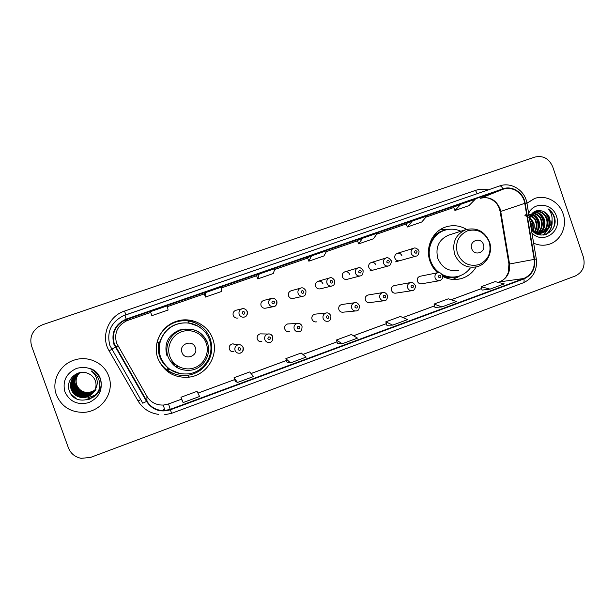 <?xml version="1.0" encoding="UTF-8"?>
<svg xmlns="http://www.w3.org/2000/svg" width="615" height="615" viewBox="0 0 615 615"><rect width="100%" height="100%" fill="white"/><g stroke="black" fill="none" stroke-linecap="round" stroke-linejoin="round"><path stroke-width="0.92" d="M466.631 229.41C459.859 225.459 452.817 224.675 445.498 227.05C432.453 231.271 424.988 247.614 430.008 261.237C431.592 265.742 434.113 269.585 437.565 272.752M442.792 276.458C448.535 279.456 454.477 280.232 460.62 278.772C467.308 276.973 472.481 273.037 476.125 266.964M157.909 358.476C163.944 372.113 174.452 378.333 189.428 377.11C207.055 374.919 219.025 355.109 212.744 338.88C207.955 324.42 190.504 316.087 175.905 321.491C161.061 326.304 152.389 343.993 157.909 358.476M158.193 359.229C162.206 367.555 168.733 372.767 177.797 374.85M243.163 347.521C243.771 350.358 242.694 352.249 239.927 353.179C237.621 353.464 235.991 352.549 235.045 350.419C234.423 347.613 235.46 345.722 238.174 344.754L232.293 343.893C229.756 344.8 228.78 346.568 229.364 349.197C230.248 351.18 231.778 352.041 233.938 351.772L232.393 351.411M262.128 333.907L260.13 333.86C257.647 334.775 256.693 336.52 257.278 339.111C258.169 341.11 259.691 341.963 261.844 341.671L259.822 341.494M289.065 323.89L287.605 323.959C285.175 324.874 284.253 326.603 284.83 329.163C285.721 331.162 287.236 332.008 289.381 331.708L287.651 331.7M315.841 314.073L314.734 314.188C312.358 315.095 311.451 316.817 312.028 319.339C312.92 321.345 314.426 322.183 316.556 321.868L315.234 321.945M342.394 304.417L341.525 304.54C339.188 305.447 338.312 307.146 338.88 309.645C339.764 311.644 341.271 312.482 343.385 312.159L355.401 310.99M368.669 294.893L367.97 295.008C365.687 295.915 364.818 297.599 365.387 300.066C366.271 302.073 367.77 302.903 369.869 302.572L383.76 300.789M394.669 285.498L394.092 285.598C391.847 286.498 391.002 288.174 391.563 290.618C392.447 292.617 393.931 293.447 396.006 293.109L411.681 290.711M420.368 276.212L419.891 276.312C417.677 277.204 416.855 278.856 417.408 281.286C418.292 283.277 419.761 284.099 421.821 283.761L439.195 280.763M401.941 255.794C400.988 253.688 399.419 252.873 397.244 253.357C395.145 254.31 394.376 255.948 394.938 258.277C395.876 260.36 397.428 261.183 399.589 260.729M375.934 264.996C374.966 262.874 373.382 262.059 371.183 262.543C369.054 263.504 368.277 265.157 368.839 267.502C369.784 269.601 371.352 270.423 373.536 269.962L373.259 270.039M291.295 290.741L290.987 290.826C288.766 291.81 287.943 293.509 288.52 295.9C289.488 298.021 291.103 298.852 293.363 298.39L302.649 296.315M236.406 310.144L235.783 310.291C233.492 311.298 232.639 313.02 233.223 315.457C234.207 317.594 235.853 318.424 238.151 317.97L237.006 318.132M263.989 300.381L263.566 300.497C261.306 301.488 260.468 303.203 261.052 305.617C262.028 307.746 263.658 308.576 265.934 308.115L273.214 306.708M322.913 283.738C321.937 281.601 320.315 280.778 318.063 281.278C315.872 282.254 315.065 283.938 315.633 286.313C316.602 288.427 318.201 289.258 320.43 288.796L331.608 286.067M349.597 274.305C348.62 272.176 347.021 271.361 344.792 271.853C342.632 272.822 341.84 274.49 342.401 276.85C343.362 278.956 344.946 279.779 347.152 279.318L360.129 275.958M167.664 367.609C163.951 364.641 161.284 360.92 159.662 356.462C158.024 351.788 157.786 347.021 158.924 342.178M160.799 359.152L165.135 365.01M232.977 343.793L233.608 344.085M200.359 325.766C192.849 320.5 184.608 319.108 175.644 321.584M56.426 394.899C61.469 406.546 70.517 412.358 83.579 412.35C101.583 411.858 115.09 392.255 108.724 376.203C104.258 362.896 87.96 355.239 74.115 360.121C59.74 364.541 51.16 381.285 56.426 394.899C61.469 406.546 70.517 412.358 83.579 412.35C101.583 411.858 115.09 392.255 108.724 376.203C104.258 362.896 87.96 355.239 74.115 360.121C59.74 364.541 51.16 381.285 56.426 394.899M525.156 203.265C523.657 192.718 512.295 185.299 502.916 188.836L126.198 319.108C115.12 324.19 111 332.546 113.852 344.169L146.539 401.449C152.351 409.944 160.292 412.727 170.355 409.798L523.918 278.918C531.944 275.205 535.496 268.678 534.573 259.33L525.156 203.265L526.924 203.15L534.558 198.507C545.728 194.386 559.25 201.697 563.109 213.812C567.714 226.451 560.457 241.549 548.249 244.516C543.299 245.792 538.425 245.339 533.635 243.14C538.425 245.339 543.299 245.792 548.249 244.516C560.457 241.549 567.714 226.451 563.109 213.812C559.25 201.697 545.728 194.386 534.558 198.507L526.947 203.304M114.321 344C111.561 333.284 115.174 325.289 125.145 320.023L503.055 189.251C512.21 185.799 523.296 193.033 524.756 203.327L534.174 259.399C535.073 268.517 531.606 274.882 523.772 278.51L170.201 409.359L164.72 410.536C156.971 410.766 151.052 407.653 146.962 401.211L114.321 344M453.562 207.201L460.866 204.249L454.939 210.484L453.562 207.201M406.023 223.652L412.265 221.062L407.384 226.989L406.023 223.652M357.346 240.503L362.481 238.289L358.699 243.878L357.346 240.503M150.567 312.074L151.859 315.664L150.567 312.074M204.165 293.524L205.625 292.563L205.471 297.06L204.165 293.524M256.463 275.42L259.207 274.029L257.785 278.903L256.463 275.42M307.508 257.746L311.482 255.94L308.845 261.183L307.508 257.746M552.716 166.796C549.026 158.478 543.053 155.249 534.804 157.094L42.589 324.743L38.868 326.504C31.765 331.577 29.374 338.189 31.696 346.337L68.396 447.797C70.694 453.524 74.945 457.037 81.142 458.329L90.497 457.445L575.263 276.004C582.805 272.222 585.518 265.926 583.397 257.116L552.716 166.796M407.384 226.989L421.767 221.992L426.964 215.98L412.265 221.062M454.939 210.484L468.991 205.602L475.218 199.283L460.866 204.249M257.785 278.903L273.237 273.544L275.028 268.555L259.207 274.029M205.471 297.06L221.3 291.564L221.838 286.959L205.625 292.563M151.859 315.664L168.079 310.037L167.303 305.824L150.667 311.582M358.699 243.878L373.428 238.774L377.541 233.077L362.481 238.289M308.845 261.183L323.928 255.948L326.911 250.597L311.482 255.94M435.013 307.462L441.931 306.908L456.484 301.527L448.297 298.829L434.044 304.071L435.013 307.477M482.075 290.088L490.032 289.127L504.238 283.876L495.083 281.601L481.161 286.728L482.075 290.103M286.997 362.097L290.495 362.881L306.147 357.092L301.173 352.995L285.867 358.63L287.005 362.112M235.245 381.192L237.482 382.469L253.526 376.541L249.736 371.937L234.061 377.71L235.253 381.215M182.209 400.772L183.124 402.564L199.575 396.483L197.031 391.34L180.964 397.259L182.217 400.788M386.835 325.243L392.678 325.112L407.576 319.608L400.411 316.456L385.82 321.829L386.843 325.258M342.209 343.762L357.476 338.119L351.38 334.506L336.443 340.01L337.52 343.462L342.209 343.762L336.443 340.01M290.495 362.881L285.867 358.63M237.482 382.469L234.061 377.71M183.124 402.564L180.964 397.259M392.678 325.112L385.82 321.829M441.931 306.908L434.044 304.071M490.032 289.127L481.161 286.728M79.458 373.067C76.268 376.595 75.368 380.57 76.76 384.998C79.12 390.341 83.317 392.831 89.329 392.462L95.01 390.241M94.525 390.848L88.675 393.17C82.664 393.523 78.466 390.971 76.068 385.528L75.614 383.845L75.222 384.137L75.676 385.828C79.666 392.162 83.894 394.722 88.352 393.508L88.245 393.623C82.195 393.977 77.959 391.417 75.545 385.928C74.146 381.108 75.245 376.895 78.851 373.29M94.379 391.109L88.245 393.623M95.971 389.618C93.857 392.209 89.144 393.662 88.352 393.508M94.226 391.363L87.814 394.092C81.718 394.446 77.452 391.863 75.015 386.335C73.585 381.354 74.769 377.041 78.574 373.405M95.602 390.048C93.518 392.255 90.959 393.562 87.922 393.977C81.772 394.307 77.513 391.732 75.153 386.235C74.384 380.255 73.285 379.962 78.643 373.374M94.072 391.617L87.376 394.561C81.226 394.922 76.929 392.316 74.484 386.75C73.016 381.6 74.284 377.187 78.29 373.52M95.217 390.494C93.834 392.332 91.258 393.646 87.484 394.446C80.911 394.607 76.621 392.009 74.615 386.651C73.116 381.615 74.369 377.226 78.366 373.49M93.903 391.87L86.93 395.038C80.734 395.399 76.406 392.777 73.938 387.173C72.439 381.854 73.8 377.341 78.013 373.643M94.618 391.163C91.973 393.562 89.444 394.815 87.038 394.922C80.849 395.291 76.529 392.67 74.077 387.066C72.562 381.8 73.9 377.318 78.082 373.613M93.734 392.124L86.477 395.522C80.234 395.891 75.868 393.246 73.385 387.596C71.855 382.107 73.308 377.502 77.736 373.782M94.433 391.401C91.75 393.938 89.137 395.268 86.584 395.407C80.311 395.752 75.953 393.116 73.523 387.488C71.932 382.176 73.354 377.595 77.805 373.743M93.549 392.37L86.015 396.022C79.727 396.391 75.33 393.723 72.824 388.027C71.263 382.369 72.808 377.664 77.459 373.92M93.818 392.086C92.242 393.961 89.675 395.23 86.131 395.891C79.204 395.922 74.815 393.262 72.962 387.919C71.355 382.392 72.877 377.718 77.528 373.882M96.517 386.75L93.618 392.347C91.427 394.622 88.775 395.975 85.662 396.391C78.559 396.283 74.138 393.6 72.393 388.357C70.41 383.798 72.032 379.025 77.267 374.028M93.572 392.393C91.474 394.676 88.791 396.052 85.547 396.521C79.212 396.89 74.776 394.207 72.255 388.465C70.663 382.63 72.309 377.833 77.183 374.066M93.165 392.87C91.043 395.168 88.345 396.56 85.07 397.029C78.682 397.405 74.215 394.699 71.671 388.911C70.056 382.899 71.801 378.002 76.906 374.228M95.986 387.988C94.187 393.023 90.59 395.991 85.185 396.898C78.766 397.259 74.307 394.561 71.817 388.803C70.733 384.121 70.148 379.778 76.983 374.181M95.256 389.241C96.278 386.412 96.301 383.599 95.333 380.8C93.98 377.279 91.512 374.812 87.922 373.405C77.644 368.585 65.413 379.909 69.126 390.218C74.492 408.906 104.881 398.474 99.115 380.577L98.823 379.686C97.385 375.834 94.825 372.905 91.151 370.899C94.318 373.336 96.286 376.449 97.039 380.255C97.608 383.468 97.016 386.466 95.256 389.241L95.056 389.741C93.088 394.1 89.598 396.698 84.586 397.544C78.151 397.92 73.646 395.199 71.086 389.364C69.287 381.354 72.386 375.834 80.381 372.798L83.555 372.367M93.011 393.046C90.513 395.622 87.745 397.075 84.709 397.413C78.128 397.705 73.639 394.984 71.232 389.257C69.595 383.045 71.432 378.064 76.752 374.32M64.898 391.87C69.795 401.81 77.79 405.385 88.891 402.594C99.161 397.651 103.005 389.841 100.422 379.171C95.617 369.292 87.661 365.687 76.56 368.37C66.205 373.259 62.315 381.092 64.898 391.87M80.988 392.27L84.586 393.931M85.339 394.146L87.076 394.484M87.407 394.53L88.929 394.63M70.802 393.815L76.606 398.92M90.274 398.889L85.939 399.919L89.729 399.135M89.613 368.416C100.545 371.145 104.834 385.036 97.647 393.369M97.431 393.638L97.039 394.077M97.016 394.1C94.218 397.098 90.682 398.866 86.408 399.396L92.657 397.521M95.494 394.991L87.753 397.874M195.362 347.629C192.679 339.003 178.604 344.008 181.948 352.426C184.677 361.067 198.714 356 195.362 347.629M185.738 329.071L179.588 330.001C168.21 334.929 163.951 343.362 166.803 355.293M209.477 339.818C205.241 327.042 189.874 319.623 176.936 324.274C163.598 328.448 155.733 344.285 160.692 357.254C166.112 369.492 175.544 375.004 188.982 373.805C204.541 371.714 215.027 354.186 209.477 339.818M179.319 323.598L176.866 324.289C163.559 328.456 155.718 344.254 160.653 357.192L162.176 360.628M159.162 342.117C158.078 346.752 158.316 351.303 159.877 355.77L161.491 359.337M159.585 342.009C158.37 346.883 158.578 351.68 160.223 356.4L161.945 360.175M176.197 365.056L171.9 363.004M176.528 366.171L179.503 367.063M170.355 361.405L174.437 363.55M158.178 338.604L157.109 342.647C159.608 332.73 165.65 325.942 175.244 322.268C179.595 320.784 184.031 320.369 188.551 321.03C199.114 323.029 206.356 328.964 210.276 338.827C213.889 351.296 210.63 361.72 200.482 370.107C196.777 372.798 192.656 374.497 188.121 375.212C180.18 376.272 173.046 374.389 166.711 369.538L166.519 369.185L168.618 368.423M157.109 342.647L159.777 341.963C164.751 328.349 174.46 322.029 188.92 322.998L188.551 321.03M175.244 322.268L174.975 322.352C168.372 324.735 163.321 328.971 159.831 335.052M180.31 373.736L169.525 369.284L166.711 369.538M483.421 244.516C480.976 236.452 468.715 240.803 471.736 248.698C474.211 256.786 486.442 252.373 483.421 244.516M448.996 235.015L448.573 235.153C438.772 239.627 435.189 247.399 437.819 258.446C442.054 268.017 449.065 271.968 458.852 270.3M460.873 231.24C455.484 228.834 450.019 228.542 444.491 230.348C432.814 234.061 426.11 248.652 430.592 260.814C432.314 265.665 435.189 269.601 439.218 272.614M444.491 230.348L443.822 230.579C432.168 234.284 425.48 248.844 429.947 260.975C431.638 265.734 434.444 269.608 438.357 272.606M442.462 275.074C446.844 277.081 451.356 277.657 455.999 276.804M442.116 274.444C447.228 277.065 452.509 277.719 457.952 276.396C462.964 275.059 467.054 272.284 470.237 268.079M460.097 275.728L452.878 279.433M437.742 272.122L437.042 272.268M440.255 229.626L448.366 229.403M529.869 220.724L531.191 223.599L531.391 229.449M530.553 223.783L531.014 227.512M529.73 217.087L533.789 222.876C534.596 225.605 534.389 228.342 533.19 231.079M524.926 215.619C529.761 217.172 532.505 219.647 533.136 223.053L532.767 230.748M530.607 215.319C533.482 216.695 535.419 218.971 536.426 222.138C537.395 225.667 536.872 228.98 534.85 232.078M525.341 214.796C532.221 216.226 535.696 218.732 535.765 222.322C536.826 224.467 536.388 227.65 534.45 231.87M531.568 213.974C535.25 214.973 537.756 217.441 539.094 221.385C540.185 225.705 539.293 229.48 536.418 232.716M536.126 233.016L535.657 233.431M528.031 213.989C535.019 215.596 538.479 218.125 538.425 221.577C539.755 224.298 538.955 227.973 536.034 232.585M532.552 212.936C537.018 213.359 540.101 215.919 541.8 220.631C542.991 225.682 541.7 229.833 537.941 233.085M537.625 233.316L536.68 233.915M532.144 213.159C537.349 214.466 540.347 217.018 541.123 220.823C542.222 225.882 541.039 229.949 537.564 233.016M533.682 212.19C538.863 211.883 542.491 214.443 544.544 219.863C545.828 225.62 544.114 230.079 539.409 233.231M539.086 233.408L538.102 233.861M537.779 233.984L537.179 234.177M533.359 212.36C541.192 212.175 543.56 218.84 543.86 220.055C545.59 224.106 544.021 228.472 539.147 233.154M532.951 212.598L534.865 211.706C540.716 210.476 544.867 212.936 547.327 219.086C548.672 225.559 546.512 230.256 540.846 233.177M534.658 211.775C540.347 210.891 544.337 213.39 546.627 219.278C547.973 225.559 545.928 230.202 540.493 233.208M541.93 233L542.63 232.824C545.997 231.74 548.372 229.579 549.741 226.351L549.833 218.387C548.68 215.204 546.643 212.928 543.714 211.56C546.935 213.528 548.849 215.834 549.441 218.494C551.617 223.691 549.118 228.526 541.938 233C539.032 233.777 536.242 233.423 533.559 231.94M542.63 232.824C538.34 233.892 534.573 232.747 531.322 229.38M531.337 229.457C539.463 241.841 558.581 231.586 554.615 217.695L554.361 216.887C553.131 213.413 551.017 210.722 548.011 208.823C550.317 211.191 551.67 214.135 552.047 217.649C552.324 220.624 551.609 223.376 549.91 225.905M531.921 232.939C542.814 244.939 562.41 231.409 556.429 216.203C552.608 203.158 533.997 201.167 528.639 213.359M543.714 211.56C537.064 209.054 532.29 211.199 529.415 217.987M544.506 234.845L544.936 233.831M545.098 233.385L545.728 231.363M545.836 230.925L546.258 228.426M546.374 226.897L546.381 226.443M548.011 208.823C553.969 213.336 555.899 219.355 553.808 226.881M551.84 221.462C551.932 227.012 549.964 231.34 545.943 234.446M543.929 211.668C548.626 216.165 550.056 221.669 548.196 228.188M547.535 229.802L543.276 235.038M538.632 213.459C543.099 217.818 544.475 223.137 542.753 229.41M542.092 231.071L541.031 232.954M540.831 233.254L539.501 234.869M533.459 215.173C537.71 219.409 539.048 224.544 537.464 230.587M536.803 232.301L536.58 232.77M536.411 233.093L536.088 233.669M529.43 217.91C532.429 221.546 533.482 225.782 532.598 230.61M552.055 220.032C552.631 226.028 550.748 230.779 546.404 234.277M545.205 212.444C548.841 216.465 550.094 221.239 548.941 226.766M548.196 229.018L543.552 235.007M539.901 214.266C543.299 218.125 544.498 222.684 543.483 227.942M542.745 230.271L541.469 232.716M541.154 233.193L539.716 234.915M534.743 216.042C537.91 219.739 539.048 224.075 538.171 229.064M537.441 231.486L536.826 232.839M536.664 233.147L536.295 233.777M529.738 217.802C532.659 221.323 533.743 225.444 532.997 230.141M524.756 203.327L500.733 211.452L500.041 208.708C495.99 199.675 489.409 196.208 480.315 198.307L503.055 189.251M523.772 278.51L499.734 281.87C507.114 278.472 510.381 272.499 509.543 263.966L500.733 211.452L500.195 211.921L508.951 264.073M126.359 319.554L127.759 320.369L126.629 320.799C117.35 325.704 113.99 333.138 116.558 343.116L146.931 396.36C150.737 402.371 156.248 405.27 163.459 405.062L168.564 403.97L181.633 399.15L168.556 403.932L170.201 409.359M158.601 414.387C149.622 413.126 142.788 408.668 138.098 401.018L109.109 350.819C100.36 336.605 108.378 316.125 124.53 311.075L475.457 190.412L477.248 193.671M475.457 190.412C479.654 189.005 483.928 188.82 488.279 189.866M146.539 401.449L142.749 403.179L109.908 345.538C106.503 332.408 110.861 322.529 122.985 315.91L124.891 315.164L126.198 319.108M111.653 349.305L115.289 347.275M171.631 413.288L170.355 409.798M523.918 278.918C524.318 281.093 524.072 282.408 523.188 282.854C533.082 278.257 537.456 270.331 536.311 259.061L526.924 203.15C525.079 190.496 511.234 181.625 499.634 185.953L122.985 315.91M534.573 259.33L536.311 259.061M502.916 188.836C501.794 186.691 500.702 185.73 499.634 185.953L124.891 315.164M164.466 409.413L163.29 409.513L164.466 409.421M138.098 401.018L140.681 399.604M109.109 350.819L111.699 349.382M124.53 311.075L125.844 314.834M534.174 259.399L508.951 264.104L508.167 272.922L506.114 276.827C505.138 278.587 502.916 280.294 499.449 281.939L498.296 282.4M453.701 207.524L425.98 217.118L453.701 207.524M406.154 223.983L376.764 234.161L406.154 223.983M357.484 240.834L326.342 251.612L357.484 240.834M307.646 258.092L274.69 269.501L307.646 258.092M256.593 275.766L221.738 287.835L256.593 275.766M204.295 293.87L167.449 306.624L204.295 293.87M127.759 320.369L150.69 312.428L126.629 320.799L125.145 320.023M115.72 347.037L117.865 345.938M146.962 401.211L146.908 396.329M197.922 393.146L234.699 379.586L197.907 393.116M251.066 373.551L286.475 360.498M302.918 354.432L337.02 341.863M353.525 335.775L386.366 323.667M402.925 317.563L434.567 305.893M451.172 299.774L481.653 288.535M480.184 198.353L480.254 198.33C484.766 195.87 496.151 198.714 499.449 208.9L500.156 211.683M206.248 343.27C202.919 333.653 191.434 328.218 181.679 331.739C171.869 335.114 166.258 346.66 169.786 356.316C173.169 366.033 184.792 371.375 194.501 367.77C204.257 364.303 209.723 352.841 206.248 343.27M207.57 342.647C202.427 331.546 193.779 327.311 181.633 329.917C170.601 333.122 163.982 346.137 168.056 356.785C172.554 366.863 180.341 371.314 191.403 370.122C203.673 368.27 211.791 354.278 207.393 342.778C202.266 331.654 193.679 327.365 181.633 329.917L179.588 330.001M201.174 328.325C197.576 325.489 193.487 323.713 188.92 322.998L197.676 326.035M489.225 242.01C484.751 232.216 477.532 228.472 467.569 230.779C458.306 235.261 454.923 242.802 457.406 253.395C461.965 263.251 469.222 266.971 479.177 264.565C488.356 260.03 491.708 252.511 489.225 242.01M465.978 229.618C455.654 234.338 451.887 242.548 454.67 254.233C459.136 264.365 466.524 268.555 476.825 266.795C487.049 264.373 493.222 252.073 489.479 241.895C484.751 231.309 476.917 227.212 465.978 229.618L448.573 235.153M446.013 229.887C440.186 230.956 435.443 233.915 431.799 238.766M442.769 276.173C447.797 278.018 452.809 278.111 457.806 276.435M247.238 311.528C247.853 314.165 246.915 316.01 244.416 317.056C241.964 317.548 240.211 316.656 239.158 314.373C238.535 311.767 239.443 309.929 241.887 308.853C244.378 308.307 246.161 309.199 247.23 311.513M242.156 313.358C243.671 314.78 244.57 314.465 244.862 312.405C243.348 310.982 242.448 311.305 242.156 313.358M276.796 301.05C277.419 303.672 276.504 305.501 274.044 306.547C271.615 307.039 269.877 306.147 268.832 303.871C268.217 301.289 269.109 299.467 271.507 298.406L263.566 300.497M271.892 302.841C273.383 304.256 274.275 303.941 274.551 301.896C273.06 300.489 272.168 300.796 271.892 302.841M300.727 288.097C302.495 287.297 304.225 288.189 305.916 290.772C306.124 294.047 305.24 295.853 303.257 296.176C300.858 296.668 299.136 295.784 298.098 293.516C297.491 290.957 298.36 289.15 300.727 288.097L290.987 290.826M301.212 292.463C302.688 293.87 303.564 293.563 303.841 291.533C302.357 290.134 301.488 290.441 301.212 292.463M329.548 277.934C331.262 277.119 332.976 278.003 334.698 280.586C334.837 283.93 333.96 285.721 332.069 285.952C329.702 286.444 327.995 285.56 326.972 283.3C326.357 280.763 327.218 278.972 329.548 277.934L318.063 281.278M330.132 282.231C331.593 283.63 332.454 283.331 332.723 281.316C331.262 279.917 330.401 280.225 330.132 282.231M357.976 267.902C359.575 267.056 361.282 267.94 363.096 270.546C363.204 273.898 362.335 275.674 360.49 275.866C358.145 276.35 356.462 275.474 355.447 273.229C354.84 270.708 355.685 268.932 357.976 267.902L344.792 271.853M358.653 272.137C360.098 273.529 360.951 273.229 361.213 271.238C359.767 269.847 358.914 270.146 358.653 272.137M386.02 258.008C387.512 257.132 389.203 258.008 391.109 260.629C391.886 260.245 390.925 266.041 388.526 265.918C386.212 266.403 384.544 265.526 383.537 263.289C382.937 260.791 383.768 259.03 386.02 258.008L371.183 262.543M386.789 262.182C388.219 263.566 389.057 263.274 389.31 261.29C387.888 259.907 387.05 260.207 386.789 262.182M413.695 248.245C415.54 247.015 419.222 250.205 418.754 250.851C419.599 251.32 418.423 256.001 416.186 256.101C413.903 256.578 412.25 255.709 411.251 253.48C410.651 251.005 411.466 249.26 413.695 248.245L397.244 253.357M414.548 252.358C415.963 253.741 416.786 253.449 417.039 251.481C415.632 250.105 414.802 250.397 414.548 252.358M231.509 351.511L232.493 351.434M239.927 353.179C242.202 352.949 243.256 351.08 243.079 347.575C242.141 345.399 240.503 344.462 238.174 344.754C240.526 344.415 242.187 345.33 243.148 347.49M240.757 348.521C239.235 347.106 238.336 347.437 238.043 349.505C239.566 350.919 240.465 350.588 240.757 348.521M233.708 344.1L233.031 343.793M260.13 333.86L267.856 334.037C269.824 333.538 271.453 334.468 272.76 336.836C272.883 340.364 271.861 342.217 269.693 342.386C267.394 342.693 265.772 341.779 264.819 339.649C264.196 336.882 265.211 335.014 267.856 334.037C270.193 333.684 271.845 334.591 272.814 336.759M270.546 337.735C269.047 336.328 268.155 336.651 267.879 338.704C269.378 340.11 270.269 339.788 270.546 337.735M287.605 323.959L297.137 323.467C298.975 322.898 300.604 323.828 302.034 326.25C302.096 329.801 301.096 331.631 299.036 331.739C296.753 332.062 295.131 331.154 294.185 329.017C293.57 326.288 294.554 324.443 297.137 323.467C299.459 323.106 301.096 324.005 302.065 326.165M299.928 327.103C298.444 325.704 297.568 326.019 297.291 328.056C298.775 329.456 299.651 329.14 299.928 327.103M323.144 318.539C322.529 315.841 323.49 314.011 326.027 313.043C327.803 312.435 329.425 313.358 330.908 315.803C330.955 319.339 329.978 321.153 327.972 321.238C325.704 321.576 324.097 320.676 323.144 318.539M328.902 316.617C327.441 315.226 326.573 315.541 326.304 317.555C327.764 318.947 328.633 318.639 328.902 316.617M330.939 315.779L330.701 319.085M359.391 305.494C359.398 309.053 358.43 310.852 356.508 310.882C354.255 311.228 352.656 310.337 351.711 308.2C351.104 305.54 352.041 303.725 354.517 302.757C356.193 302.103 357.815 303.018 359.391 305.494L359.614 306.616M357.484 306.27C356.039 304.886 355.186 305.194 354.917 307.2C356.362 308.584 357.223 308.276 357.484 306.27M379.893 298.006C379.286 295.369 380.201 293.57 382.638 292.609C384.221 291.917 385.843 292.825 387.496 295.331C388.326 294.57 387.173 301.135 384.652 300.674C382.422 301.027 380.831 300.135 379.893 298.006M385.674 296.069C384.244 294.685 383.406 294.992 383.145 296.983C384.575 298.36 385.421 298.06 385.674 296.069M394.092 285.598L410.374 282.6C411.858 281.862 413.472 282.762 415.225 285.299C416.186 285.798 414.633 290.749 412.411 290.595C410.205 290.957 408.629 290.072 407.691 287.943C407.092 285.337 407.983 283.553 410.374 282.6L412.957 282.808M413.488 285.998C412.073 284.63 411.243 284.93 410.997 286.905C412.404 288.274 413.234 287.974 413.488 285.998M419.891 276.312L437.749 272.722C439.187 271.968 440.801 272.86 442.585 275.397C443.184 277.696 442.262 279.448 439.802 280.655C437.619 281.017 436.058 280.14 435.12 278.018C434.528 275.435 435.405 273.667 437.749 272.722L439.41 272.645M440.932 276.066C439.533 274.705 438.71 274.997 438.464 276.958C439.863 278.326 440.686 278.026 440.932 276.066M456.799 279.41L460.62 278.772M187.706 375.273L189.428 377.11M164.428 414.787L171.639 413.311L523.188 282.854M164.72 410.536L163.459 405.062L168.556 403.932M251.043 373.52L286.467 360.467M302.888 354.409L337.012 341.832M353.487 335.752L386.358 323.636M402.879 317.54L434.559 305.863M451.118 299.759L481.645 288.504M498.242 282.385L499.449 281.939M89.329 392.462L88.675 393.17M200.159 369.185L200.482 370.107M447.151 229.618L442.862 229.241M459.789 275.843L457.03 277.696M244.416 317.056C246.538 316.61 247.453 314.772 247.153 311.559C245.646 309.03 243.886 308.13 241.887 308.853L235.783 310.291M274.044 306.547C276.074 306.185 276.973 304.371 276.742 301.096C275.136 298.536 273.391 297.637 271.507 298.406M369.915 270.946L388.234 265.995M395.576 261.844L415.948 256.171M314.734 314.188L326.027 313.043M341.525 304.54L354.517 302.757M367.97 295.008L382.638 292.609"/></g></svg>
